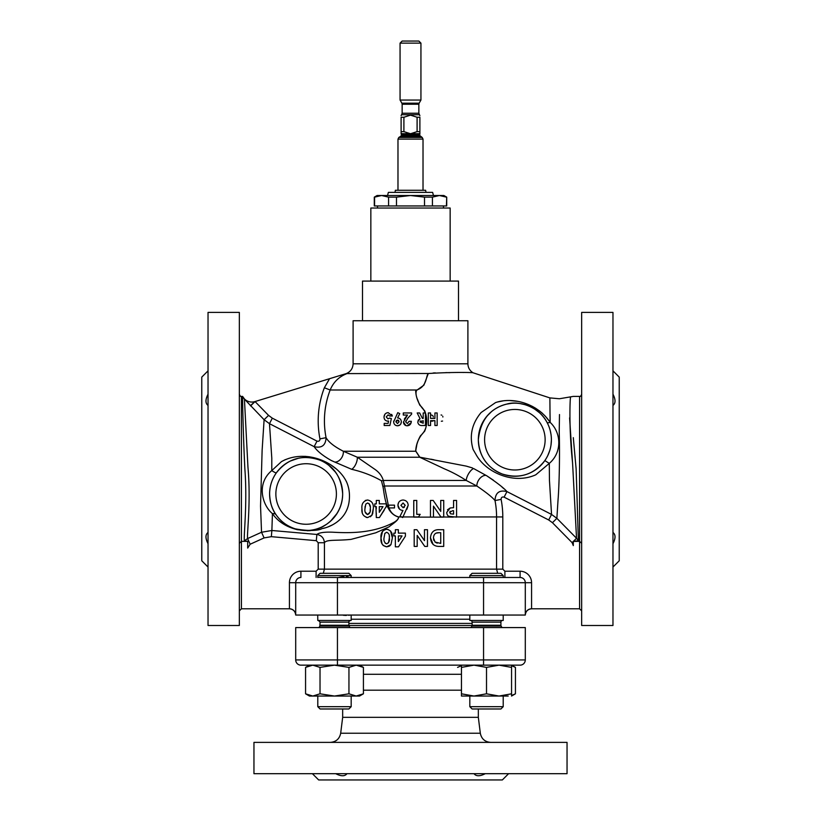 <?xml version="1.0" encoding="UTF-8"?>
<svg xmlns="http://www.w3.org/2000/svg" width="821" height="821" viewBox="0 0 821 821"><rect width="100%" height="100%" fill="white"/><g stroke="black" fill="none" stroke-linecap="round" stroke-linejoin="round"><path stroke-width="1.23" d="M572.093 542.64L573.304 541.439L573.304 545.606L572.093 542.64L552.441 522.71L548.705 519.98L504.104 497.146C502.175 496.654 501.179 497.403 501.108 499.384L495.001 500.564C492.631 497.505 486.586 492.651 476.857 486.011L466.225 480.449C459.144 475.831 451.878 471.972 444.448 468.863L419.716 457.235L415.806 451.242L343.352 451.242A8.354 5.932 -63 0 1 334.783 462.069L331.335 460.53C322.91 455.778 317.183 451.16 314.156 446.665L269.483 423.677L271.792 458.128L271.772 470.597L281.449 461.638C305.022 448.41 336.99 461.72 346.616 482.05C349.325 488.321 350.105 495.135 348.976 502.483C345.949 521.284 328.256 527.636 321.945 528.632C318.733 530.623 310.543 530.982 297.376 529.699C286.293 526.969 277.98 521.612 272.439 513.638L271.874 530.489L316.875 534.461C319.184 532.624 324.531 531.875 332.936 532.213C348.155 533.075 372.878 533.804 394.285 522.177C397.128 520.463 398.554 518.749 398.585 517.035C386.014 513.443 384.813 497.783 383.15 487.602L381.478 480.778C372.498 475.646 362.564 471.818 351.665 469.304L334.783 462.069M346.873 373.401L348.607 372.867L347.047 373.596C339.063 376.603 333.439 382.063 330.175 389.996A86.072 86.072 0 0 0 326.07 437.665C328.574 442.109 334.332 446.634 343.352 451.242L357.33 457.235L374.191 468.863C378.922 471.962 381.96 475.821 383.294 480.449A8.354 4.998 -6.1 0 1 381.478 480.778M208.031 543.707C205.291 538.319 205.291 534.574 208.031 532.46M612.969 532.46C615.709 534.563 615.709 538.309 612.969 543.707M485.262 773.69C479.885 776.43 476.129 776.43 474.025 773.69M409.679 133.69L401.11 133.69L401.11 117.239L403.901 117.239L403.901 131.637L410.5 133.731L417.099 131.637L417.099 117.239L410.5 115.145L403.901 117.239M417.099 117.239L419.89 117.239C419.89 114.54 419.89 114.54 419.89 117.239C419.89 114.54 419.89 114.54 419.89 117.239L419.89 133.69L411.321 133.69M419.89 115.669L419.459 114.714L401.541 114.714L402.146 113.236L418.854 113.236L418.854 104.226L402.146 104.226L401.869 103.179L419.131 103.179L420.937 100.049L420.937 43.133L400.063 43.133L402.146 41.05L418.854 41.05L420.937 43.133M401.869 103.179L400.063 100.049L420.937 100.049M425.996 192.381L425.637 190.287L395.363 190.287L395.004 192.381M433.457 195.511L432.626 192.381L388.374 192.381L387.543 195.511M370.846 281.09L370.846 208.031L450.154 208.031L450.154 281.09M362.492 320.744L362.492 281.09L458.508 281.09L458.508 320.744M317.789 577.307L336.415 577.481M339.165 577.296L341.7 576.906M341.772 576.886L343.896 576.547M346.308 576.363L348.053 576.506M351.183 575.603L348.884 573.304L320.087 573.304L317.789 575.603L351.183 575.603L351.183 577.481M469.817 577.481L469.817 575.603L503.211 575.603L503.211 577.481L504.894 577.481L503.211 577.307M469.817 575.603L472.116 573.304L500.913 573.304L503.211 575.603M317.717 615.052L317.789 620.46L351.183 620.46L351.183 615.052M503.211 620.46L503.211 615.052L503.211 620.46L469.817 620.46L469.817 615.052M343.342 615.268L346.277 615.442M348.648 615.268L350.28 615.052M410.5 773.69L567.044 773.69L567.044 742.379L253.956 742.379L253.956 773.69L410.5 773.69M342.665 708.985L342.665 717.328L478.335 717.328L480.316 733.235C481.475 738.879 484.934 741.927 490.671 742.379M363.416 690.194L461.464 690.194M348.884 623.406L472.116 623.406M351.183 706.686L317.789 706.686L320.087 708.985L348.884 708.985L351.183 706.686L351.183 696.044M502.031 620.553L502.575 620.46A1.673 1.673 0 0 0 500.913 622.133L500.913 625.233A1.673 1.673 0 0 0 501.138 626.074L502 627.583L501.138 626.074L471.89 626.074L471.018 627.583M470.443 620.46A1.673 1.673 0 0 1 472.116 622.133L500.913 622.133L500.913 625.233L472.116 625.233L472.116 622.133M472.116 625.233A1.673 1.673 0 0 1 471.89 626.074M469.817 706.686L503.211 706.686L500.913 708.985L472.116 708.985L469.817 706.686L469.817 696.044M503.211 706.686L503.211 696.044L503.211 706.686L500.913 708.985M208.031 567.044L201.771 560.784L201.771 377.106L208.031 370.846M208.031 405.42C205.291 403.327 205.291 399.581 208.031 394.183M244.853 468.945C242.954 430.173 242.462 395.424 242.606 396.41C242.462 395.414 242.965 430.225 244.863 468.945C247.521 504.053 243.447 536.708 244.391 540.803L247.696 541.357L241.425 541.357L239.342 543.297M612.969 567.044L619.229 560.784L619.229 377.106L612.969 370.846M559.481 414.554L559.224 431.62C559.86 454.331 559.337 484.277 557.941 501.344L556.874 518.328L576.537 538.258L572.555 462.705C568.625 426.068 570.143 396.091 570.605 397.169C570.164 395.968 568.594 425.699 572.545 462.551L576.537 538.258L578.384 540.772L576.126 468.945L573.304 437.655M269.606 493.996A36.524 36.524 0 0 1 306.141 457.461A36.524 36.524 0 0 1 342.665 493.996A36.524 36.524 0 0 1 306.141 530.52A36.524 36.524 0 0 1 269.606 493.996C269.986 502.688 272.161 509.636 276.133 514.829C280.556 521.356 286.898 526.025 295.139 528.827C306.726 530.879 313.868 530.93 316.588 528.991C320.159 528.95 342.193 518.923 342.665 493.996C341.403 476.991 333.737 465.681 319.687 460.068C302.313 454.259 287.873 458.508 276.379 472.804C271.915 479.207 269.657 486.268 269.606 493.996A36.524 36.524 0 0 1 306.141 457.461A36.524 36.524 0 0 1 342.665 493.996A36.524 36.524 0 0 0 276.379 472.804A6.26 0.893 35.5 0 1 271.772 470.597C256.142 483.518 262.207 505.233 272.439 513.638A6.26 3.951 145.2 0 1 276.133 514.829M551.394 439.717A36.524 36.524 0 0 1 514.859 476.252A36.524 36.524 0 0 1 478.335 439.717C479.146 456.332 487.11 467.754 502.247 474.004C519.467 479.228 533.671 474.754 544.846 460.581C549.177 454.208 551.363 447.25 551.394 439.717C551.343 433.416 549.865 427.608 546.96 422.281C539.448 407.226 519.231 400.114 506.69 404.117C489.932 408.355 480.48 420.229 478.335 439.717A36.524 36.524 0 0 1 514.859 403.193A36.524 36.524 0 0 1 551.394 439.717A36.524 36.524 0 0 0 514.859 403.193A36.524 36.524 0 0 0 478.335 439.717A36.524 36.524 0 0 1 546.96 422.281A36.524 36.524 0 0 0 478.335 439.717M342.172 499.938L341.762 502.042M340.623 506.034L339.052 509.831M337.154 513.279L330.617 521.099M326.214 524.506L322.191 526.805M319.872 527.841L317.635 528.662M313.571 529.75L312.257 530.007M309.343 530.376L308.132 530.469M306.459 530.52L304.714 530.489M303.678 530.438L298.598 529.73M296.75 529.288L293.754 528.355M289.136 526.323L286.786 524.968M284.199 523.193L282.691 522.002M551.394 440.015L550.983 445.187M549.721 450.626L547.689 455.758M272.315 418.166L269.483 423.677L264.105 419.726L268.559 415.385L272.315 418.166L316.988 441.123L314.156 446.665C321.719 448.399 325.691 445.393 326.07 437.665L319.964 438.876A92.301 92.301 0 0 1 324.367 387.769L329.56 378.707L254.921 401.592A10.437 10.437 0 0 1 244.432 398.934L243.396 397.877L244.422 398.924L243.396 397.877L244.432 399.129L247.942 467.067C251.103 502.113 246.772 534.43 247.583 538.566L261.54 532.254L260.544 506.105L262.115 450.442L264.105 419.726L244.432 399.129A6.26 1.262 136.1 0 0 244.679 399.18M410.5 320.744L353.102 320.744L353.102 363.795L467.898 363.795L467.898 320.744L410.5 320.744M469.817 619.229L351.183 619.229M382.853 486.422A8.354 3.51 -11.3 0 0 384.444 486.011L383.294 480.449L466.225 480.449A8.354 3.305 -61 0 1 473.594 468.534L486.053 475.39A8.354 5.49 -58.4 0 0 476.857 486.011L384.444 486.011L388.713 507.234M416.894 390.149A8.354 1.888 65.2 0 1 416.811 389.996C427.289 386.291 425.863 375.813 428.264 373.596L423.913 385.141L415.693 391.042C416.093 398.596 419.069 405.143 424.611 410.685C427.474 417.571 427.464 424.447 424.611 431.323C419.141 436.803 416.175 443.299 415.693 450.832L415.867 451.191A8.354 2.525 -43.4 0 0 415.806 451.242C416.093 445.875 417.663 440.703 420.526 435.725C425.042 431.774 427.012 426.674 426.468 420.424C426.602 414.369 424.406 409.32 419.87 405.266C417.971 400.586 414.41 393.998 416.811 389.996L330.175 389.996L324.367 387.769M433.047 373.021L435.284 372.867M445.854 372.601L449.795 372.672M463.023 372.498L464.204 372.447M428.716 373.493C453.582 371.944 472.773 372.488 473.019 372.775C472.68 372.477 453.551 371.954 428.716 373.493L346.246 373.596C350.577 371.759 352.866 368.496 353.102 363.795M433.17 544.559L430.461 537.817C431.025 531.987 434.165 529.278 439.902 529.709L443.73 529.709L443.73 546.406L439.953 546.406C434.145 546.663 430.984 543.81 430.461 537.817M447.466 509.81L450.185 507.963L453.582 507.706L453.582 500.43L456.579 500.43L456.579 517.127L448.605 516.255M441.031 517.127L433.457 506.136L433.457 517.127L430.461 517.127L430.461 500.43L433.18 500.43L440.733 511.38L440.733 500.43L443.73 500.43L443.73 517.127L413.763 517.127L413.763 500.43L416.76 500.43L416.76 514.346L420.188 514.346L418.392 517.127M581.658 625.489L581.658 312.401L612.969 312.401L612.969 625.489L581.658 625.489M239.342 468.945L239.342 312.401L208.031 312.401L208.031 625.489L239.342 625.489L239.342 468.945M312.401 773.69L318.661 779.95L502.339 779.95L508.599 773.69M346.975 773.69C344.882 776.43 341.136 776.43 335.738 773.69M339.319 775.209L341.033 775.629M342.603 775.773L344.03 775.629M501.108 499.384A92.301 92.301 0 0 1 502.801 516.953L502.801 569.138L504.894 571.221L520.083 571.221A11.484 11.484 0 0 1 531.567 582.705L525.296 582.705A5.213 5.213 0 0 0 520.083 577.481A5.213 5.213 0 0 1 525.296 582.705L337.441 582.705L337.441 577.481L520.083 577.481A5.213 5.213 0 0 1 525.296 582.705L525.296 615.052L295.704 615.052C295.303 611.276 293.21 609.192 289.433 608.792A6.26 6.26 0 0 1 295.704 615.052L295.704 582.705L289.433 582.705A11.484 11.484 0 0 1 300.917 571.221L316.106 571.221L318.199 569.138L318.199 542.743L316.311 540.68L271.341 536.667L264.095 537.909L250.159 544.231L247.696 548.069L247.696 541.265M388.713 507.922L388.713 505.141L394.501 505.141L394.501 507.922L389 507.922C390.693 512.643 393.895 515.65 398.626 516.953C398.893 520.329 392.11 524.157 389 526.866L375.751 532.798L351.049 539.376C336.189 540.926 326.573 539.264 324.428 542.743L324.428 569.138L323.31 573.304M497.69 573.304L496.572 569.138L496.572 516.953L450.534 516.953C448.153 516.563 446.891 515.034 446.737 512.386L450.185 507.963M239.342 610.875L241.425 608.792L289.433 608.792L289.433 582.705M244.391 540.803L247.583 538.566L250.159 544.231M525.296 615.052A6.26 6.26 0 0 1 531.567 608.792C527.79 609.192 525.697 611.276 525.296 615.052M440.733 532.706L439.173 532.706C435.612 532.47 433.714 534.194 433.457 537.878L435.038 542.065L440.733 543.41L440.733 532.706M435.038 542.065L437.224 543.163M433.519 538.925L433.919 540.454M439.173 532.706L436.002 533.137M382.032 543.933L381.006 538.053C380.513 533.157 382.391 530.233 386.65 529.278L388.056 529.432M390.529 530.9L392.356 537.888L390.981 544.559L389.831 545.821M389.133 546.273L386.732 546.827L383.14 545.483M390.981 544.559L386.732 546.827C382.453 545.914 380.544 542.989 381.006 538.053L382.545 531.259M405.41 533.127L405.41 536.164L398.472 546.827L395.353 546.827L395.353 535.918L393.854 535.918L393.854 533.127L395.353 533.127L395.353 529.709L398.349 529.709L398.349 533.127L405.41 533.127L405.41 536.164M424.467 540.659L424.467 529.709L427.464 529.709L427.464 546.406L424.765 546.406L417.191 535.415L417.191 546.406L414.195 546.406L414.195 529.709L416.914 529.709L424.467 540.659M398.349 541.593L402.044 535.918L398.349 535.918L398.349 541.593M365.263 500.461L367.592 499.999C371.903 500.923 373.801 503.796 373.298 508.62L372.693 513.638M372.611 513.874L370.466 516.778M362.246 512.396L361.958 508.774C361.404 503.981 363.282 501.056 367.592 499.999C371.903 500.923 373.801 503.796 373.298 508.62L371.934 515.29L367.675 517.558L366.228 517.384M367.675 517.558C363.364 516.573 361.456 513.648 361.958 508.774M370.302 508.579C370.723 505.818 369.819 503.961 367.603 502.996L365.776 504.145L364.955 508.774C364.524 511.575 365.407 513.505 367.603 514.562C369.891 513.484 370.784 511.493 370.302 508.579L370.158 511.329M365.253 512.13L367.603 514.562L369.994 512.191M365.099 506.383L364.955 508.774M367.603 502.996L365.776 504.145M370.24 506.855L369.101 503.632M379.292 502.349L379.292 503.858L382.473 503.858M376.295 501.251L376.295 500.43L379.292 500.43L379.292 503.858L386.363 503.858L386.363 505.582M386.363 506.28L379.425 517.558L376.295 517.558L376.295 512.838M384.238 510.159L382.391 512.992M382.022 513.556L379.425 517.558M377.342 517.558L376.295 517.558L375.956 506.639M376.295 508.815L376.295 506.639L374.797 506.639L374.797 503.858L376.295 503.858L376.295 502.349M374.797 506.639L374.797 503.858L376.295 503.858L376.295 500.43L379.292 500.43L379.292 501.251M386.363 503.858L386.363 506.885M379.292 506.639L379.292 512.325L382.997 506.639L379.292 506.639L379.292 512.325L382.997 506.639L380.431 506.639M399.54 509.123L397.918 505.202C398.175 502.062 399.878 500.328 403.029 499.999C406.179 500.317 407.904 502.062 408.201 505.223L402.701 517.558L400.043 516.214L402.957 510.488C399.806 510.149 398.123 508.384 397.918 505.202L398.606 502.565M403.029 499.999C406.179 500.317 407.904 502.062 408.201 505.223L406.939 509.225M405.205 505.367L403.09 502.996L400.915 505.367L403.101 507.706L405.205 505.367M403.09 502.996L400.915 505.367L403.101 507.706L404.363 507.265M453.233 517.127L440.918 516.953M452.525 510.703L449.734 512.386L450.513 513.802L453.582 514.131L453.582 510.703L452.525 510.703M450.165 511.257L449.734 512.386M434.914 412.963L437.162 412.963L437.162 425.483L434.914 425.483L434.914 420.67L430.573 420.67L430.573 425.483L428.326 425.483L428.326 412.963L430.573 412.963L430.573 418.423L434.914 418.423L434.914 412.963L437.162 412.963L437.162 425.483L434.914 425.483L434.914 420.67L430.573 420.67L430.573 425.483L428.326 425.483M428.326 412.963L430.573 412.963L430.573 418.423L434.914 418.423L434.914 416.124M431.436 414.985L432.77 415.611M433.139 416.268L433.252 417.017M431.702 421.245L432.934 421.06M441.072 414.985L441.801 415.149M442.765 416.268L442.878 417.017M441.329 421.245L442.57 421.06M416.76 500.43L416.76 514.346M386.65 529.278C390.909 530.15 392.818 533.024 392.356 537.888M388.518 542.814L389.359 537.858C389.759 535.066 388.856 533.209 386.66 532.275L384.833 533.424L384.002 538.053C383.592 540.885 384.474 542.814 386.66 543.83C388.928 542.794 389.831 540.803 389.359 537.858L389.246 535.692M385.193 543.184L386.66 543.83M279.715 521.335L282.814 523.593M307.116 530.746L310.328 530.643M321.945 528.632L324.798 527.934M328.513 526.682L332.402 524.906M335.471 468.37L332.012 465.764M309.733 456.825L304.919 456.322M285.298 459.627L281.449 461.638M549.762 421.778L545.288 416.134M542.353 413.261L539.202 410.685M535.785 408.345L532.306 406.364M532.1 406.262L524.804 403.193M517.363 401.315L510.087 400.576M502.801 400.946L497.762 401.941M524.927 500.789L508.794 492.528M503.837 488.669L501.929 486.976M493.503 480.275L486.935 475.903M443.699 461.802L439.748 460.981M433.899 459.781L430.871 459.175M415.693 450.832L416.688 445.649M418.258 440.384L420.773 435.417M419.305 404.117L417.427 399.16M415.867 451.191L419.839 457.194L466.184 466.102L472.475 467.939M486.381 475.564C497.054 482.727 503.92 488.064 506.957 491.584L551.548 514.439L549.454 480.439L549.29 463.393L535.774 474.795C514.377 484.513 487.335 473.296 476.775 455.819L473.112 449.467C469.14 435.992 471.798 423.677 481.116 412.522L495.545 402.588C513.536 396.481 538.001 403.911 550.162 422.394L550.008 412.614C549.854 392.972 549.844 392.972 549.998 412.604M557.941 501.364L558.116 498.665M548.705 519.98L551.548 514.439L556.874 518.328L552.441 522.71M546.96 422.281A6.26 1.95 -28.5 0 0 550.162 422.394C561.441 432.841 562.18 452.515 549.29 463.393L544.846 460.581M502.801 516.953L496.572 516.953A86.072 86.072 0 0 0 495.001 500.564C495.381 492.754 499.363 489.757 506.957 491.584L504.104 497.146M418.505 516.953L398.626 516.953A8.354 1.067 -68.1 0 1 398.585 517.035M316.311 540.68L316.875 534.461C321.504 535.302 324.018 538.063 324.428 542.743L318.199 542.743M419.839 457.194A8.354 4.7 -17.7 0 0 419.716 457.235L357.33 457.235A8.354 3.828 -67.9 0 1 351.665 469.304M409.063 421.306L407.329 423.554L405.687 421.891L407.924 418.043L411.629 414.102L411.629 412.963L403.285 412.963L403.285 415.046L407.493 415.046L403.439 422.045C403.655 424.354 404.907 425.606 407.195 425.801C409.812 425.524 411.177 424.026 411.311 421.306L409.063 421.306L407.329 423.554L405.687 421.891L405.872 420.937M407.195 425.801L411.105 422.733M403.439 422.045L405.892 425.596M395.804 425.411L397.518 425.801L399.971 424.919M400.72 424.077L401.356 421.902C401.192 419.51 399.93 418.187 397.58 417.94L399.765 413.64L397.775 412.645L393.649 421.881C393.875 424.272 395.168 425.576 397.518 425.801C399.868 425.586 401.141 424.283 401.356 421.902M393.731 421.07L393.649 421.881M387.06 421.081L388.59 421.029L388.097 423.4L384.177 423.4L384.177 425.483L389.883 425.483L391.35 418.536L389.462 418.105L387.984 418.905L386.26 416.924L388.076 414.892L389.79 416.011L392.366 416.011L391.658 414.359M392.366 416.011L388.2 412.645L386.722 412.901M384.854 414.348L384.012 416.996C384.136 419.51 385.398 420.896 387.81 421.152M406.19 416.545L404.312 419.079M420.065 418.679L417.735 421.932C418.197 424.642 419.89 425.832 422.825 425.483L425.442 425.483L425.442 412.963L423.195 412.963L423.195 418.423L422.425 418.423L419.664 412.963L417.171 412.963L420.065 418.679L418.074 420.311M295.704 582.705A5.213 5.213 0 0 1 300.917 577.481A5.213 5.213 0 0 0 295.704 582.705A5.213 5.213 0 0 1 300.917 577.481A5.213 5.213 0 0 0 295.704 582.705L337.441 582.705L337.441 615.052M569.6 417.879L572.699 465.23M264.095 537.909L261.54 532.254L271.874 530.489L271.341 536.667M581.658 610.875L579.575 608.792L531.567 608.792L531.567 582.705M573.304 541.439L579.575 541.357L579.575 396.41C579.954 397.036 580.652 396.348 581.658 394.326M329.56 378.707L346.965 373.37M316.988 441.123C318.928 441.616 319.913 440.867 319.964 438.876M250.395 405.707L254.921 401.592A10.437 10.437 0 0 1 244.432 398.934L242.606 396.41L241.425 396.41L241.425 608.792M250.59 405.902L255.044 401.551L268.559 415.385M316.106 577.481L316.106 571.221M573.304 541.337L578.384 540.772M573.407 541.337L576.537 538.258M504.894 571.221L504.894 577.481M478.91 433.293L479.597 430.214M480.593 427.084L483.343 421.276M487.007 416.103L491.338 411.783M496.202 408.324L498.696 406.97M506.701 404.117L511.504 403.347M520.052 403.563L525.625 404.815M528.591 405.872L534.245 408.766M534.276 408.786L539.376 412.645M541.624 414.851L543.615 417.191M550.255 430.666L551.045 434.678M280.505 467.97L285.277 464.009M290.47 460.992L298.033 458.375M304.488 457.502L309.835 457.656M316.762 459.042L319.543 460.017M329.057 465.548L335.153 471.808M338.57 477.186L339.832 479.905M388.2 412.645C385.634 412.881 384.238 414.328 384.012 416.996M398.596 420.485L399.109 421.778L397.477 423.554L395.896 421.778L396.492 420.393M395.896 421.778L398.134 420.157M397.467 420.024L399.109 421.778L397.477 423.554M419.983 421.953L423.195 420.67L423.195 423.236L419.983 421.953L420.824 420.824M581.658 543.297L579.575 541.357L579.575 608.792M612.969 394.183C615.709 399.56 615.709 403.306 612.969 405.42M508.199 696.044L499.035 696.044L511.555 693.807L511.555 696.044L515.434 693.807L511.555 695.531M457.584 667.391L461.464 665.657M511.555 665.657L515.434 667.391L515.434 693.807M305.566 667.391L312.801 665.154L309.445 665.154L305.566 667.391L305.566 693.807L309.445 696.044L317.789 696.044L317.789 706.686M473.984 696.044L499.035 696.044L486.514 693.807L473.984 696.044L461.464 696.044L461.464 693.807L473.984 696.044M461.464 665.154L461.464 667.391L473.984 665.154L486.514 667.391L499.035 665.154L511.555 667.391L511.555 693.807M515.434 667.391L511.555 665.154L511.555 667.391M461.464 667.391L461.464 693.807M486.514 667.391L486.514 693.807M305.566 693.807L312.801 696.044L320.026 693.807L334.486 696.044L312.801 696.044M348.946 693.807L334.486 696.044L359.536 696.044L363.416 693.807L356.181 696.044L348.946 693.807L348.946 667.391L356.181 665.154L363.416 667.391L363.416 693.807M483.559 665.154L483.559 627.583L525.296 627.583L525.296 659.93A5.213 5.213 0 0 1 520.083 665.154A5.213 5.213 0 0 0 525.296 659.93A5.213 5.213 0 0 1 520.083 665.154L334.486 665.154L320.026 667.391L320.026 693.807M348.946 667.391L334.486 665.154M312.801 665.154L320.026 667.391M483.559 627.583L295.704 627.583L295.704 659.93A5.213 5.213 0 0 0 300.917 665.154L337.441 665.154L337.441 659.93L525.296 659.93M377.999 195.942L374.284 197.132L374.284 205.948L446.716 205.948L446.716 197.132L446.429 205.948M424.508 205.948L424.508 197.132L432.421 197.132L439.42 195.511L446.429 197.132M432.421 197.132L432.421 205.948M396.492 205.948L396.492 197.132L410.5 195.511L424.508 197.132M374.571 205.948L374.571 197.132L381.58 195.511L388.579 197.132L388.579 205.948M396.492 197.132L388.579 197.132M446.716 197.132L443.894 195.511L377.106 195.511L374.284 197.132M401.11 131.637L403.901 131.637M417.099 131.637L419.89 131.637M401.11 117.239C401.11 114.54 401.11 114.54 401.11 117.239C401.11 114.54 401.11 114.54 401.11 117.239M401.541 114.714L401.11 115.669M397.98 190.287L397.98 139.108L423.02 139.108L422.168 137.425L419.685 135.486L419.89 133.731M397.98 139.108L398.832 137.425L422.168 137.425M398.832 137.425L400.843 136.235L420.157 136.235M400.843 136.235L401.315 135.486L419.685 135.486M401.11 133.731L401.315 134.285L419.685 134.285M342.665 717.328L340.684 733.235L480.316 733.235M461.464 674.298L363.416 674.298M348.904 625.489L472.096 625.489M349.982 627.583L349.11 626.074L319.862 626.074L320.087 622.133L348.884 622.133C348.443 621.774 348.997 621.21 350.557 620.46M320.087 625.233L348.884 625.233L348.884 622.133M275.866 493.996A30.264 30.264 0 0 0 306.141 524.26A30.264 30.264 0 0 0 336.405 493.996A30.264 30.264 0 0 0 306.141 463.721A30.264 30.264 0 0 0 275.866 493.996M484.595 439.717A30.264 30.264 0 0 0 514.859 469.992A30.264 30.264 0 0 0 545.134 439.717A30.264 30.264 0 0 0 514.859 409.453A30.264 30.264 0 0 0 484.595 439.717M318.199 569.138L502.801 569.138M525.296 582.705A5.213 5.213 0 0 0 520.083 577.481L520.083 571.221M483.559 577.481L483.559 615.052M300.917 577.481L300.917 571.221M342.665 493.996A36.524 36.524 0 0 0 276.379 472.804M295.704 659.93L337.441 659.93L337.441 627.583M423.02 190.287L423.02 139.108M443.484 205.948L443.484 208.031M478.335 717.328L478.335 708.985M340.684 733.235C339.525 738.879 336.066 741.927 330.329 742.379M320.087 622.133L318.425 620.46M241.425 396.41C241.046 397.036 240.348 396.348 239.342 394.326M467.898 363.795C468.021 367.685 469.735 370.682 473.019 372.775L549.854 397.898L559.399 398.76L573.304 396.399L579.575 396.41M359.536 665.154L363.416 667.391M319.862 626.074L319 627.583M349.11 626.074L348.884 625.233M317.789 577.481L317.789 575.603M377.516 205.948L377.516 208.031M400.063 100.049L400.063 43.133M418.854 104.226L419.131 103.179M402.146 113.236L402.146 104.226M419.459 114.714L418.854 113.236M401.315 135.486L401.315 134.285"/></g></svg>

